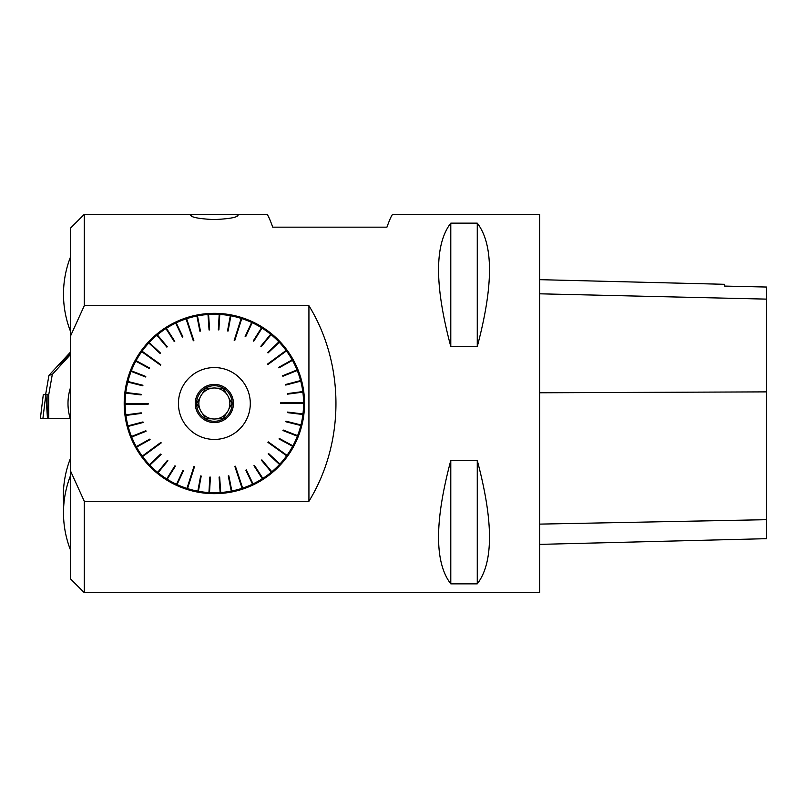 <?xml version="1.0" encoding="UTF-8"?>
<svg xmlns="http://www.w3.org/2000/svg" width="807" height="807" viewBox="0 0 807 807"><rect width="100%" height="100%" fill="white"/><g stroke="black" fill="none" stroke-linecap="round" stroke-linejoin="round"><path stroke-width="1.21" d="M202.456 214.359L84.281 214.359L84.281 305.722L308.93 305.722C344.952 364.421 344.952 442.579 308.93 501.278L84.281 501.278L84.281 592.641L539.681 592.641L539.681 214.359L392.878 214.359C391.99 214.42 390.003 218.687 386.926 227.171L272.736 227.171C269.669 218.687 267.682 214.42 266.784 214.359L226.263 214.359C233.808 214.259 237.722 214.632 238.004 215.469C236.663 217.517 228.785 218.889 214.359 219.565L213.411 219.565C199.511 218.798 191.945 217.436 190.714 215.469C190.997 214.632 194.911 214.259 202.456 214.359L226.263 214.359M450.79 223.146L477.27 223.146C493.561 244.309 493.561 285.436 477.27 346.536L450.79 346.536C434.489 285.436 434.489 244.309 450.79 223.146L450.79 346.536M450.79 460.464L477.27 460.464C493.561 521.564 493.561 562.691 477.27 583.854L450.79 583.854C434.489 562.691 434.489 521.564 450.79 460.464L450.79 583.854M539.681 544.372L766.65 538.673L766.65 287.04L724.666 286.082L766.65 287.04M539.681 279.666L724.666 284.306L724.666 286.082M477.27 583.854L477.27 460.464M477.27 346.536L477.27 223.146M84.281 592.641L70.612 578.972L70.612 228.028L84.281 214.359M84.281 501.278L70.612 471.167M70.612 335.833L84.281 305.722M304.532 403.5A90.172 90.172 0 0 1 169.278 481.587A90.172 90.172 0 0 1 169.278 325.413A90.172 90.172 0 0 1 304.532 403.5M308.93 305.722L308.93 501.278M233.889 433.662A35.932 35.932 0 0 0 231.528 371.926A35.932 35.932 0 0 0 178.428 403.5A35.932 35.932 0 0 0 233.889 433.662M262.325 478.733L253.953 465.7L254.427 465.387L262.85 478.4A89.224 89.224 0 0 1 262.8 478.43L262.325 478.733A89.224 89.224 0 0 1 253.025 483.907L252.52 484.16A89.224 89.224 0 0 1 242.645 488.124L235.402 466.234L234.867 466.406L242.11 488.306A89.224 89.224 0 0 1 231.821 490.999L231.256 491.11A89.224 89.224 0 0 1 220.715 492.502L220.15 492.542A89.224 89.224 0 0 1 209.507 492.593L208.942 492.563A89.224 89.224 0 0 1 198.381 491.281L197.826 491.181A89.224 89.224 0 0 1 187.506 488.588L194.517 466.617L193.973 466.446L186.962 488.417A89.224 89.224 0 0 1 177.046 484.553L176.531 484.311A89.224 89.224 0 0 1 167.19 479.237L166.706 478.934A89.224 89.224 0 0 1 158.061 472.731L157.627 472.367A89.224 89.224 0 0 1 149.83 465.125L149.446 464.711A89.224 89.224 0 0 1 142.617 456.55L161.208 442.902L160.865 442.438L142.284 456.096A89.224 89.224 0 0 1 136.534 447.139L136.262 446.644A89.224 89.224 0 0 1 131.682 437.041L131.47 436.516A89.224 89.224 0 0 1 128.131 426.419L127.98 425.864A89.224 89.224 0 0 1 125.932 415.423L125.862 414.869A89.224 89.224 0 0 1 125.135 404.257L148.195 404.136L148.195 403.561L125.135 403.682A89.224 89.224 0 0 1 125.751 393.059L125.811 392.505A89.224 89.224 0 0 1 127.748 382.044L127.889 381.489A89.224 89.224 0 0 1 131.127 371.351L131.329 370.827A89.224 89.224 0 0 1 135.808 361.173L136.08 360.679A89.224 89.224 0 0 1 141.739 351.66L160.462 365.117L160.795 364.663L142.062 351.206A89.224 89.224 0 0 1 148.801 342.975L149.194 342.551A89.224 89.224 0 0 1 156.911 335.228L157.345 334.865A89.224 89.224 0 0 1 165.919 328.57L166.393 328.267A89.224 89.224 0 0 1 175.694 323.093L176.198 322.84A89.224 89.224 0 0 1 186.074 318.876L193.317 340.766L193.851 340.594L186.609 318.694A89.224 89.224 0 0 1 196.898 316.001L197.463 315.89A89.224 89.224 0 0 1 208.004 314.498L208.569 314.458A89.224 89.224 0 0 1 219.211 314.407L219.776 314.437A89.224 89.224 0 0 1 230.338 315.719L230.893 315.819A89.224 89.224 0 0 1 241.212 318.412L234.201 340.383L234.746 340.554L241.757 318.583A89.224 89.224 0 0 1 251.673 322.447L252.188 322.689A89.224 89.224 0 0 1 261.529 327.763L262.013 328.066A89.224 89.224 0 0 1 270.658 334.269L271.091 334.633A89.224 89.224 0 0 1 278.889 341.875L279.272 342.289A89.224 89.224 0 0 1 286.102 350.45L267.51 364.098L267.853 364.562L286.435 350.904A89.224 89.224 0 0 1 292.184 359.861L292.457 360.356A89.224 89.224 0 0 1 297.037 369.959L297.248 370.484A89.224 89.224 0 0 1 300.587 380.581L300.739 381.136A89.224 89.224 0 0 1 302.786 391.577L302.857 392.131A89.224 89.224 0 0 1 303.583 402.754L280.523 402.864L280.523 403.439L303.583 403.318A89.224 89.224 0 0 1 302.968 413.941L302.907 414.495A89.224 89.224 0 0 1 300.971 424.956L300.829 425.511A89.224 89.224 0 0 1 297.591 435.649L297.39 436.173A89.224 89.224 0 0 1 292.911 445.827L292.638 446.321A89.224 89.224 0 0 1 286.979 455.34L268.257 441.883L267.924 442.337L286.656 455.794A89.224 89.224 0 0 1 279.918 464.025L279.525 464.449A89.224 89.224 0 0 1 271.808 471.772L271.374 472.135A89.224 89.224 0 0 1 262.85 478.4M271.808 471.772L261.872 459.879L261.438 460.242L271.374 472.135M279.918 464.025L268.56 453.484L268.176 453.897L279.525 464.449M292.911 445.827L279.293 438.433L279.02 438.927L292.638 446.321M297.591 435.649L283.156 430.02L282.954 430.545L297.39 436.173M300.971 424.956L285.94 421.183L285.799 421.738L300.829 425.511M302.968 413.941L287.595 412.074L287.524 412.639L302.907 414.495M302.786 391.577L287.423 393.594L287.494 394.159L302.857 392.131M300.587 380.581L285.607 384.515L285.749 385.06L300.739 381.136M297.037 369.959L282.662 375.739L282.874 376.264L297.248 370.484M292.184 359.861L278.647 367.397L278.919 367.891L292.457 360.356M278.889 341.875L267.642 352.538L268.035 352.952L279.272 342.289M270.658 334.269L260.843 346.264L261.276 346.627L271.091 334.633M261.529 327.763L253.297 340.887L253.781 341.19L262.013 328.066M251.673 322.447L245.146 336.499L245.661 336.741L252.188 322.689M230.338 315.719L227.513 330.951L228.078 331.052L230.893 315.819M219.211 314.407L218.324 329.871L218.889 329.912L219.776 314.437M208.004 314.498L209.063 329.962L209.628 329.922L208.569 314.458M196.898 316.001L199.884 331.203L200.439 331.092L197.463 315.89M175.694 323.093L182.362 337.074L182.876 336.832L176.198 322.84M165.919 328.57L174.292 341.613L174.766 341.3L166.393 328.267M156.911 335.228L166.847 347.121L167.281 346.758L157.345 334.865M148.801 342.975L160.159 353.516L160.543 353.103L149.194 342.551M135.808 361.173L149.426 368.567L149.699 368.073L136.08 360.679M131.127 371.351L145.563 376.98L145.764 376.455L131.329 370.827M127.748 382.044L142.778 385.817L142.92 385.262L127.889 381.489M125.751 393.059L141.124 394.926L141.195 394.361L125.811 392.505M125.932 415.423L141.296 413.406L141.225 412.841L125.862 414.869M128.131 426.419L143.111 422.485L142.97 421.94L127.98 425.864M131.682 437.041L146.057 431.261L145.845 430.736L131.47 436.516M136.534 447.139L150.072 439.603L149.799 439.109L136.262 446.644M149.83 465.125L161.077 454.462L160.684 454.048L149.446 464.711M158.061 472.731L167.876 460.736L167.442 460.373L157.627 472.367M167.19 479.237L175.422 466.113L174.937 465.81L166.706 478.934M177.046 484.553L183.572 470.501L183.058 470.259L176.531 484.311M198.381 491.281L201.205 476.049L200.64 475.948L197.826 491.181M209.507 492.593L210.395 477.129L209.83 477.088L208.942 492.563M220.715 492.502L219.655 477.038L219.09 477.078L220.15 492.542M231.821 490.999L228.835 475.797L228.28 475.908L231.256 491.11M253.025 483.907L246.357 469.926L245.842 470.168L252.52 484.16M242.645 488.124L242.261 488.77L234.867 466.406M187.506 488.588L186.81 488.881L193.973 466.446M142.617 456.55L141.891 456.389L160.865 442.438M125.135 404.257L124.641 403.692L148.195 403.561M141.739 351.66L141.669 350.914L160.795 364.663M186.074 318.876L186.457 318.23L193.851 340.594M241.212 318.412L241.908 318.119L234.746 340.554M286.102 350.45L286.838 350.611L267.853 364.562M303.583 402.754L304.078 403.308L280.523 403.439M286.979 455.34L287.05 456.086L267.924 442.337M142.224 456.843L161.208 442.902M187.355 489.052L194.517 466.617M242.796 488.588L235.402 466.234M287.383 455.622L268.257 441.883M304.078 402.743L280.523 402.864M286.495 350.157L267.51 364.098M241.364 317.948L234.201 340.383M185.923 318.412L193.317 340.766M141.336 351.378L160.462 365.117M124.641 404.257L148.195 404.136M160.684 454.048L149.083 465.054M161.077 454.462L149.477 465.468M167.442 460.373L157.315 472.751M167.876 460.736L157.758 473.104M174.937 465.81L166.444 479.348M175.422 466.113L166.928 479.651M183.058 470.259L176.33 484.755M183.572 470.501L176.844 484.997M200.64 475.948L197.735 491.665M201.205 476.049L198.29 491.766M209.83 477.088L208.912 493.057M210.395 477.129L209.477 493.087M219.09 477.078L220.18 493.027M219.655 477.038L220.745 492.986M228.28 475.908L231.357 491.594M228.835 475.797L231.912 491.483M245.842 470.168L252.732 484.603M246.357 469.926L253.237 484.351M253.953 465.7L262.588 479.156M261.438 460.242L271.687 472.509M261.872 459.879L272.13 472.145M268.176 453.897L279.888 464.782M268.56 453.484L280.271 464.368M279.02 438.927L293.072 446.553M279.293 438.433L293.345 446.059M282.954 430.545L297.844 436.355M283.156 430.02L298.055 435.82M285.799 421.738L301.304 425.632M285.94 421.183L301.445 425.077M287.524 412.639L303.392 414.556M287.595 412.074L303.462 414.001M287.494 394.159L303.351 392.071M287.423 393.594L303.271 391.506M285.749 385.06L301.213 381.005M285.607 384.515L301.072 380.46M282.874 376.264L297.712 370.302M282.662 375.739L297.501 369.777M278.919 367.891L292.891 360.114M278.647 367.397L292.618 359.619M268.035 352.952L279.636 341.946M267.642 352.538L279.242 341.532M261.276 346.627L271.404 334.249M260.843 346.264L270.96 333.896M253.781 341.19L262.275 327.652M253.297 340.887L261.791 327.349M245.661 336.741L252.389 322.245M245.146 336.499L251.875 322.003M228.078 331.052L230.984 315.335M227.513 330.951L230.429 315.234M218.889 329.912L219.807 313.943M218.324 329.871L219.242 313.913M209.628 329.922L208.539 313.973M209.063 329.962L207.974 314.014M200.439 331.092L197.362 315.406M199.884 331.203L196.807 315.517M182.876 336.832L175.987 322.397M182.362 337.074L175.482 322.649M174.766 341.3L166.131 327.844M174.292 341.613L165.647 328.156M167.281 346.758L157.032 334.491M166.847 347.121L156.588 334.855M160.543 353.103L148.831 342.218M160.159 353.516L148.448 342.632M149.699 368.073L135.647 360.447M149.426 368.567L135.374 360.941M145.764 376.455L130.875 370.645M145.563 376.98L130.663 371.18M142.92 385.262L127.415 381.368M142.778 385.817L127.274 381.923M141.195 394.361L125.327 392.444M141.124 394.926L125.256 392.999M141.225 412.841L125.367 414.929M141.296 413.406L125.448 415.494M142.97 421.94L127.506 425.995M143.111 422.485L127.647 426.54M145.845 430.736L131.006 436.698M146.057 431.261L131.218 437.223M149.799 439.109L135.828 446.886M150.072 439.603L136.101 447.381M216.891 418.803A15.504 15.504 0 0 1 211.827 418.803L205.523 418.803L211.827 418.803A15.504 15.504 0 0 1 199.843 408.957L196.686 403.5L199.843 408.957A15.504 15.504 0 0 1 202.375 393.655L205.523 388.197L202.375 393.655A15.504 15.504 0 0 1 216.891 388.197L223.196 388.197L226.343 393.655A15.504 15.504 0 0 0 216.891 388.197L223.196 388.197L226.343 393.655A15.504 15.504 0 0 1 228.875 398.043L232.033 403.5L228.875 408.957A15.504 15.504 0 0 0 228.875 398.043L232.033 403.5L228.875 408.957A15.504 15.504 0 0 1 226.343 413.345L223.196 418.803L216.891 418.803A15.504 15.504 0 0 0 226.343 413.345L223.196 418.803M205.523 418.803L202.375 413.345L205.523 418.803M196.686 403.5L199.843 398.043L196.686 403.5M205.523 388.197L211.827 388.197M232.144 403.5A17.774 17.774 0 0 0 205.472 388.106A17.774 17.774 0 0 0 205.472 418.894A17.774 17.774 0 0 0 232.144 403.5M233.445 403.5A19.086 19.086 0 0 1 204.817 420.033A19.086 19.086 0 0 1 204.817 386.967A19.086 19.086 0 0 1 233.445 403.5M47.996 418.631L40.35 418.631L43.296 394.613L47.885 394.613L47.996 418.631L48.763 418.631L48.763 394.573L45.606 394.613L48.955 375.326L70.612 351.953M48.763 394.573L52.304 374.428L48.955 375.326M52.304 374.428L70.612 354.404M70.612 352.316L59.345 364.845L70.612 353.012M45.838 394.613L42.892 418.631L40.35 418.631L70.27 418.631L48.763 418.631M40.35 418.631L43.296 394.613M766.65 519.688L539.681 524.116M766.65 391.879L539.681 392.777M766.65 299.125L539.681 293.809M45.918 394.613L47.482 418.631M70.612 457.973A102.136 102.136 0 0 0 63.783 505.162M70.612 475.353A102.136 102.136 0 0 0 70.612 550.293M70.612 387.299A51.446 51.446 0 0 0 70.612 419.701M70.612 256.707A102.136 102.136 0 0 0 70.612 331.647"/></g></svg>

